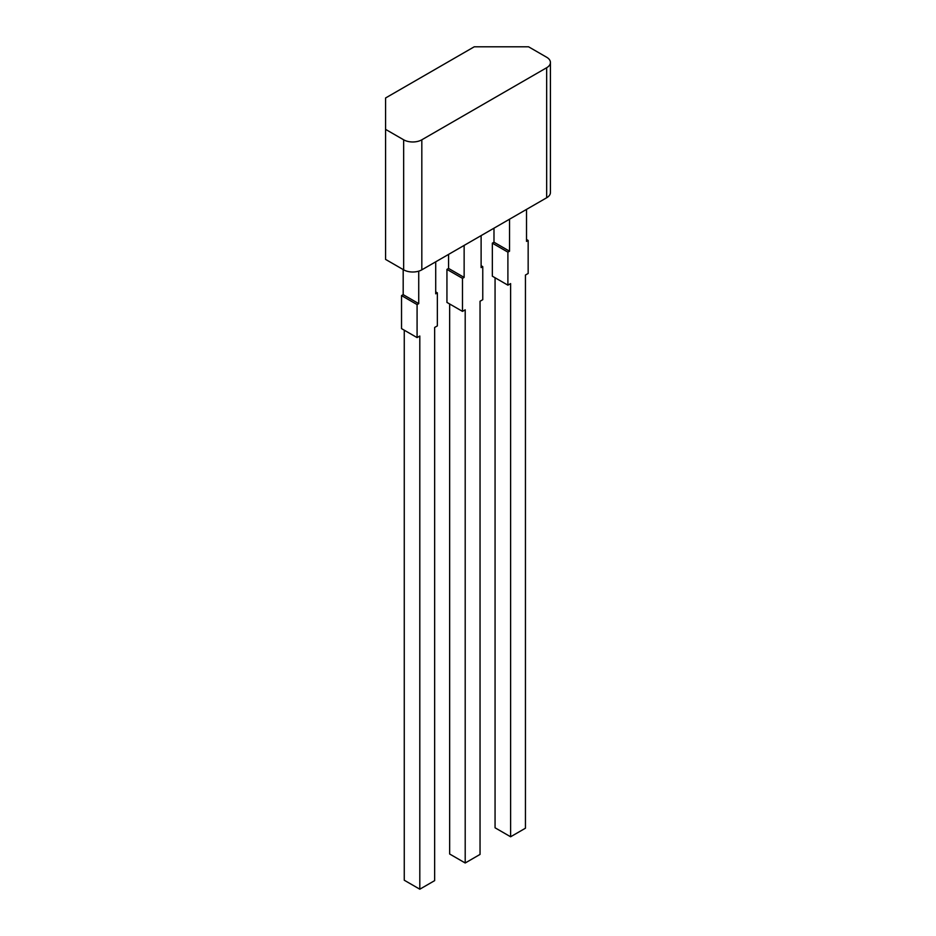 <?xml version="1.0" encoding="UTF-8"?>
<svg xmlns="http://www.w3.org/2000/svg" width="936" height="936" viewBox="0 0 936 936"><rect width="100%" height="100%" fill="white"/><g stroke="black" fill="none" stroke-linecap="round" stroke-linejoin="round"><path stroke-width="1.4" d="M385.573 129.367L385.573 97.987L474.236 46.8L528.571 46.8L546.671 57.248A12.847 7.418 0 0 1 550.426 62.49A12.847 7.418 0 0 1 546.671 67.731L421.82 139.803L421.82 269.837A12.847 7.418 180 0 1 403.662 269.837L385.573 259.401L385.573 129.367L403.662 139.803A12.847 7.418 0 0 0 421.82 139.803M550.426 62.49L550.426 192.524A12.847 7.418 180 0 1 546.671 197.765L421.82 269.837M526.523 209.395L526.523 241.394L528.161 240.447L528.161 273.464L525.447 275.032L525.447 828.208L510.611 836.772L510.611 283.596L507.897 285.164L507.897 252.147L509.535 251.199L509.535 219.199M509.535 251.199L493.986 242.213L493.986 228.185M507.897 252.147L492.348 243.161L493.986 242.213M507.897 285.164L492.348 276.19L492.348 243.161M510.611 836.772L495.062 827.798L495.062 277.758M528.161 240.447L526.523 239.487M481.116 235.615L481.116 267.602L482.765 266.655L482.765 299.684L480.039 301.252L480.039 854.416L465.204 862.992L465.204 309.816L462.489 311.384L462.489 278.355L464.139 277.407L464.139 245.419M464.139 277.407L448.578 268.433L448.578 254.393M462.489 278.355L446.94 269.381L448.578 268.433M462.489 311.384L446.94 302.41L446.94 269.381M465.204 862.992L449.654 854.006L449.654 303.978M482.765 266.655L481.116 265.707M435.708 261.823L435.708 293.822L437.358 292.863L437.358 325.892L434.643 327.46L434.643 880.636L419.808 889.2L419.808 336.024L417.082 337.592L417.082 304.574L418.731 303.627L418.731 271.159M418.731 303.627L403.182 294.641L403.182 269.568M417.082 304.574L401.532 295.589L403.182 294.641M417.082 337.592L401.532 328.618L401.532 295.589M419.808 889.2L404.258 880.226L404.258 330.186M437.358 292.863L435.708 291.915M546.671 197.765L546.671 67.731M403.662 139.803L403.662 269.837"/></g></svg>

